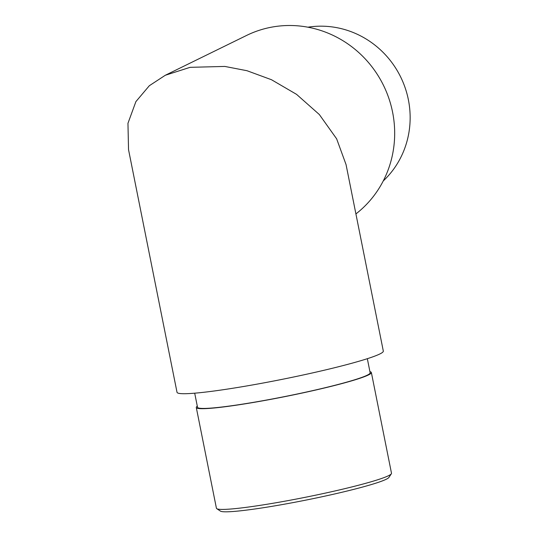 <?xml version="1.0" encoding="UTF-8"?>
<svg xmlns="http://www.w3.org/2000/svg" width="538" height="538" viewBox="0 0 538 538"><rect width="100%" height="100%" fill="white"/><g stroke="black" fill="none" stroke-linecap="round" stroke-linejoin="round"><path stroke-width="0.81" d="M383.244 180.963A89.268 85.636 -116.1 0 0 408.369 99.712A89.268 85.636 -116.1 0 0 307.911 27.196M391.348 473.79L388.9 477.435A86.147 6.456 168.7 0 1 282.726 504.489A86.147 6.456 168.7 0 1 220.419 511.1L216.76 508.672A89.268 6.691 -11.3 0 0 281.32 501.826A89.268 6.691 -11.3 0 0 391.348 473.79A89.268 6.691 -11.3 0 0 391.496 473.245L371.368 372.525A89.268 6.691 168.7 0 1 261.199 401.106A89.268 6.691 168.7 0 1 196.289 407.508A89.268 6.691 168.7 0 1 197.298 406.17M369.929 371.671A89.268 6.691 168.7 0 1 371.368 372.525M367.333 358.691L370.144 372.767A88.024 6.597 168.7 0 1 261.515 400.951A88.024 6.597 168.7 0 1 197.513 407.266L194.702 393.184M190.069 67.337L224.81 66.43L246.976 70.713L271.495 79.732L296.559 94.358L319.337 114.533L336.64 138.824L346.055 164.594L383.318 351.092A105.192 7.888 -11.3 0 1 253.499 384.771A105.192 7.888 -11.3 0 1 177.022 392.316L128.535 149.665L127.957 123.303L135.892 101.621L149.322 85.724L165.3 75.266L190.069 67.337M355.914 213.922A105.192 100.909 -116.1 0 0 385.188 88.978A105.192 100.909 -116.1 0 0 272.376 27.014A105.192 100.909 -116.1 0 0 246.653 35.407L165.3 75.266M196.289 407.508L216.417 508.228A89.268 6.691 -11.3 0 0 216.76 508.672"/></g></svg>
